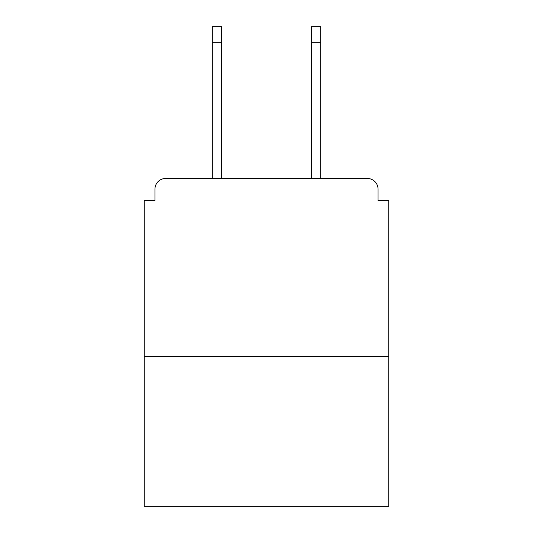 <?xml version="1.0" encoding="UTF-8"?>
<svg xmlns="http://www.w3.org/2000/svg" width="533" height="533" viewBox="0 0 533 533"><rect width="100%" height="100%" fill="white"/><g stroke="black" fill="none" stroke-linecap="round" stroke-linejoin="round"><path stroke-width="0.8" d="M378.05 200.568L378.05 189.162L378.05 200.568L388.744 200.568L388.744 506.35L144.256 506.35L144.256 200.568L154.95 200.568L154.95 189.162L154.95 200.568M388.744 356.664L144.256 356.664M378.05 189.162A10.693 10.693 0 0 0 367.357 178.475L165.643 178.475A10.693 10.693 0 0 0 154.95 189.162M367.357 178.475L322.099 178.475M210.901 178.475L165.643 178.475M221.595 42.687L212.327 42.687L212.327 26.65L221.595 26.65L221.595 178.475M212.327 42.687L212.327 178.475M320.673 26.65L320.673 42.687L311.405 42.687L311.405 26.65L320.673 26.65M311.405 178.475L311.405 42.687M320.673 178.475L320.673 42.687"/></g></svg>
